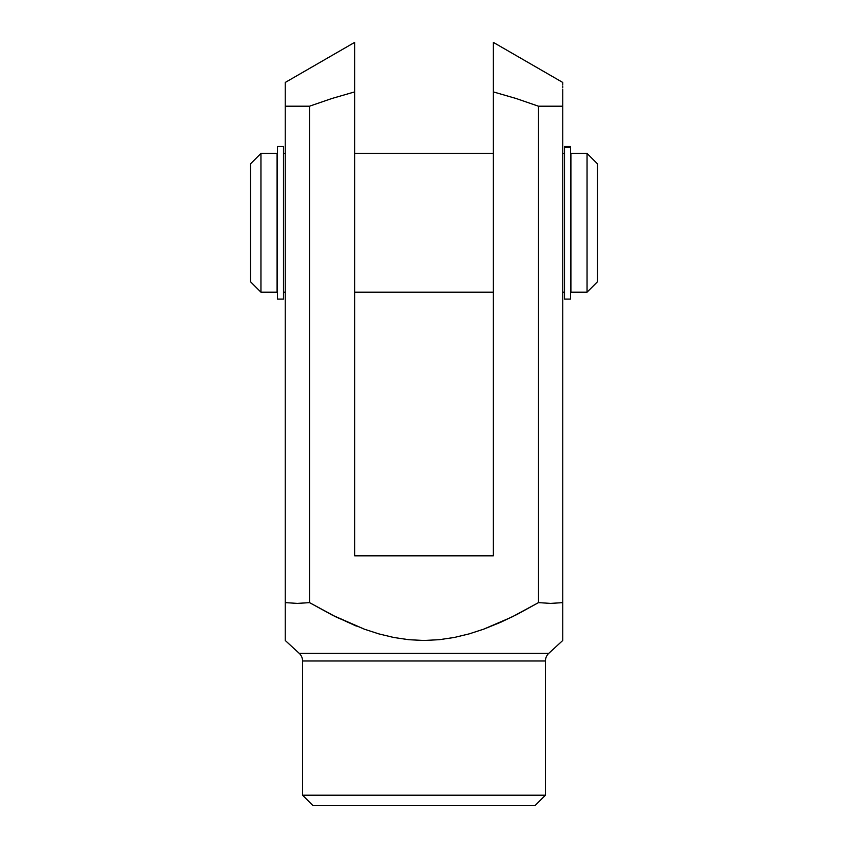 <?xml version="1.0" encoding="UTF-8"?>
<svg xmlns="http://www.w3.org/2000/svg" width="848" height="848" viewBox="0 0 848 848"><rect width="100%" height="100%" fill="white"/><g stroke="black" fill="none" stroke-linecap="round" stroke-linejoin="round"><path stroke-width="1.27" d="M302.577 795.191L312.986 805.6L535.014 805.6L545.423 795.191L302.577 795.191L545.423 795.191L545.423 660.995A10.409 10.409 0 0 1 548.783 653.342L562.765 640.473L562.765 602.631L550.617 603.394L538.48 602.631L517.142 614.376L500.596 622.315L483.667 629.174L469.23 633.859L454.422 637.442L439.232 639.699L424.011 640.473L408.842 639.71L393.726 637.473L378.823 633.88L364.343 629.174L332.501 615.213L309.52 602.631L297.383 603.394L285.235 602.631L285.235 640.473L299.217 653.342A10.409 10.409 0 0 1 302.577 660.995L302.577 795.191L302.577 660.995A10.409 10.409 0 0 0 299.217 653.342L548.783 653.342A10.409 10.409 0 0 0 545.423 660.995L302.577 660.995L545.423 660.995L545.423 795.191L535.014 805.6L312.986 805.6L302.577 795.191M356.351 626.11L332.776 615.362M562.765 96.418L562.765 93.418M562.765 86.348L562.765 87.694M562.765 84.228L562.765 82.457L493.377 42.4L493.377 53.286L493.377 42.4L562.765 82.457L562.765 85.054M493.377 59.964L493.377 56.148M493.377 42.4L493.377 63.833M493.377 75.281L493.377 72.069M493.377 83.496L493.377 80.878M493.377 53.286L493.377 91.913L516.061 98.485L538.48 106.201L562.765 106.201L562.765 629.396M562.765 639.71L562.765 637.452L562.765 639.71M562.765 614.418L562.765 634.686M515.51 615.213L538.48 602.631L538.48 106.201L516.061 98.485L493.377 91.913L493.377 555.822L354.623 555.822L354.623 91.913L331.939 98.485L309.52 106.201L309.562 602.652M285.235 615.213L285.235 82.934L285.235 106.201L309.52 106.201L331.939 98.485L354.623 91.913L331.939 98.485M285.235 629.682L285.235 106.106M285.235 634.675L285.235 629.174M285.235 640.473L285.235 633.859M285.235 639.71L285.235 637.442M285.235 106.201L309.52 106.201L309.52 602.631L336.402 617.164L364.343 629.174L378.823 633.88L393.726 637.473L408.842 639.71L424.011 640.473L439.232 639.699L454.422 637.442L469.23 633.859L483.667 629.174L511.673 617.121L538.48 602.631L538.48 106.201L562.765 106.201L562.765 602.631L550.617 603.394L538.48 602.631M562.765 89.199L562.765 106.201M562.765 633.859L562.765 637.442M354.623 80.878L354.623 43.778M354.623 91.838L354.623 83.507M354.623 75.26L354.623 72.069M354.623 63.939L354.623 67.395M354.623 56.371L354.623 59.975M285.235 84.238L285.235 82.457L354.623 42.4L354.623 555.822L493.377 555.822L493.377 67.437M285.235 86.369L285.235 85.436M285.235 89.22L285.235 88.075M299.217 653.342L548.783 653.342M309.52 602.631L297.383 603.394L285.235 602.631M260.951 153.414L250.542 163.823L250.542 281.769L260.951 292.178L260.951 153.414L260.951 292.178L277.084 292.178L277.084 153.414L260.951 153.414L277.084 153.414L277.084 292.178L260.951 292.178L250.542 281.769L250.542 163.823L260.951 153.414M587.049 292.178L597.458 281.769L597.458 163.823L587.049 153.414L587.049 292.178L587.049 153.414L570.916 153.414L570.916 292.178L587.049 292.178L570.916 292.178L570.916 153.414L587.049 153.414L597.458 163.823L597.458 281.769L587.049 292.178M564.503 153.414L562.765 153.414L564.503 153.414M493.377 153.414L354.623 153.414L493.377 153.414M285.235 153.414L283.497 153.414L285.235 153.414M283.497 292.178L285.235 292.178L283.497 292.178M354.623 292.178L493.377 292.178L354.623 292.178M562.765 292.178L564.503 292.178L562.765 292.178M277.434 299.111L283.497 299.111L283.497 146.471L277.434 146.471L277.434 299.111L283.497 299.111L283.497 146.471L277.434 146.471L277.434 299.111M570.566 299.079L570.566 147.541L564.503 147.541L564.503 299.111L570.566 299.111L570.566 146.471L564.503 146.471L564.503 147.541L570.566 147.541L570.566 146.577M564.503 299.079L564.503 146.577"/></g></svg>
